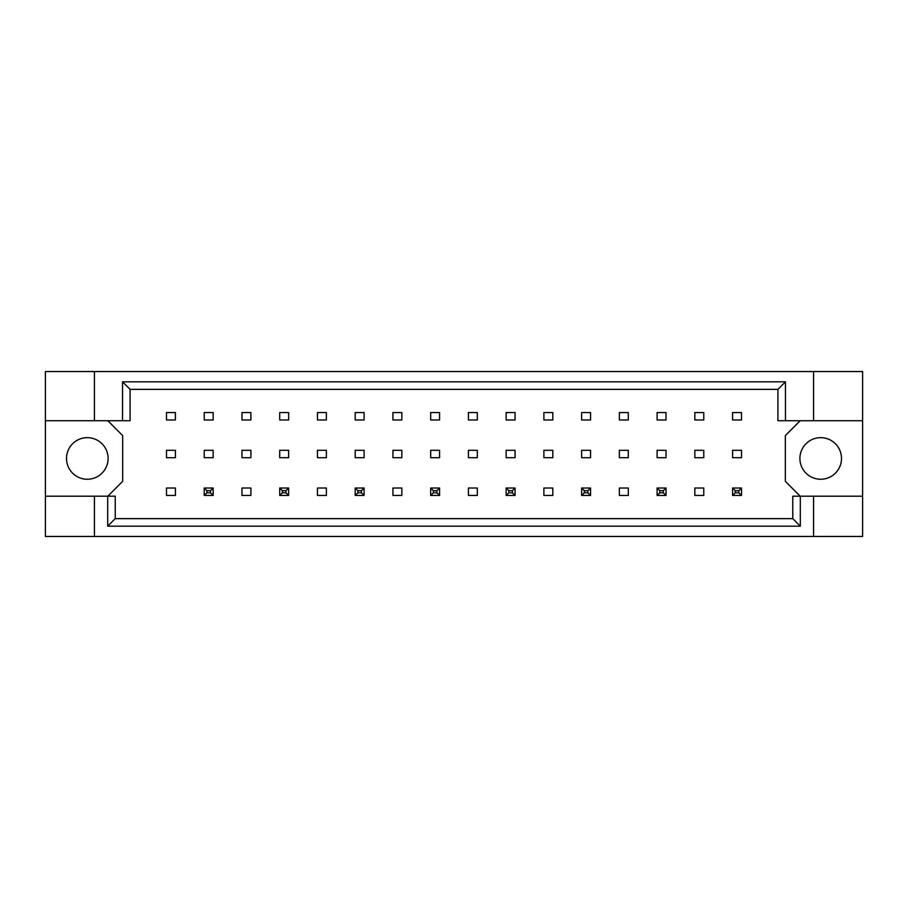 <?xml version="1.0" encoding="UTF-8"?>
<svg xmlns="http://www.w3.org/2000/svg" width="908" height="908" viewBox="0 0 908 908"><rect width="100%" height="100%" fill="white"/><g stroke="black" fill="none" stroke-linecap="round" stroke-linejoin="round"><path stroke-width="1.36" d="M108.097 458.461A20.805 20.805 0 0 1 87.304 479.254A20.805 20.805 0 0 1 66.5 458.461A20.805 20.805 0 0 1 87.304 437.656A20.805 20.805 0 0 1 108.097 458.461M841.5 458.461A20.805 20.805 0 0 1 820.696 479.254A20.805 20.805 0 0 1 799.903 458.461A20.805 20.805 0 0 1 820.696 437.656A20.805 20.805 0 0 1 841.5 458.461M45.4 420.722L94.432 420.722L94.432 371.542L45.4 371.542L45.4 496.199L115.237 496.199L115.237 518.638L792.763 518.638L792.763 496.199L800.311 496.199L800.311 526.186L107.689 526.186L107.689 496.199M213.153 450.289L204.232 450.289L204.232 457.711L213.153 457.711L213.153 450.289M213.153 412.55L204.232 412.55L204.232 419.973L213.153 419.973L213.153 412.55M175.414 488.027L166.493 488.027L166.493 495.45L175.414 495.45L175.414 488.027M175.414 450.289L166.493 450.289L166.493 457.711L175.414 457.711L175.414 450.289M175.414 412.55L166.493 412.55L166.493 419.973L175.414 419.973L175.414 412.55M107.802 496.199L122.659 481.342L122.659 435.579L107.802 420.722M800.198 420.722L785.341 435.579L785.341 481.342L800.198 496.199M250.892 495.45L250.892 488.027L241.971 488.027L241.971 495.45L250.892 495.45M326.369 495.45L326.369 488.027L317.448 488.027L317.448 495.45L326.369 495.45M401.847 495.45L401.847 488.027L392.937 488.027L392.937 495.45L401.847 495.45M477.324 495.45L477.324 488.027L468.414 488.027L468.414 495.45L477.324 495.45M552.802 495.45L552.802 488.027L543.892 488.027L543.892 495.45L552.802 495.45M628.291 495.45L628.291 488.027L619.37 488.027L619.37 495.45L628.291 495.45M703.768 495.45L703.768 488.027L694.847 488.027L694.847 495.45L703.768 495.45M250.892 419.973L250.892 412.55L241.971 412.55L241.971 419.973L250.892 419.973M288.631 419.973L288.631 412.55L279.709 412.55L279.709 419.973L288.631 419.973M326.369 419.973L326.369 412.55L317.448 412.55L317.448 419.973L326.369 419.973M364.108 419.973L364.108 412.55L355.198 412.55L355.198 419.973L364.108 419.973M401.847 419.973L401.847 412.55L392.937 412.55L392.937 419.973L401.847 419.973M439.586 419.973L439.586 412.55L430.676 412.55L430.676 419.973L439.586 419.973M477.324 419.973L477.324 412.55L468.414 412.55L468.414 419.973L477.324 419.973M515.063 419.973L515.063 412.55L506.153 412.55L506.153 419.973L515.063 419.973M552.802 419.973L552.802 412.55L543.892 412.55L543.892 419.973L552.802 419.973M590.552 419.973L590.552 412.55L581.631 412.55L581.631 419.973L590.552 419.973M628.291 419.973L628.291 412.55L619.37 412.55L619.37 419.973L628.291 419.973M666.029 419.973L666.029 412.55L657.108 412.55L657.108 419.973L666.029 419.973M703.768 419.973L703.768 412.55L694.847 412.55L694.847 419.973L703.768 419.973M741.507 419.973L741.507 412.55L732.586 412.55L732.586 419.973L741.507 419.973M250.892 457.711L250.892 450.289L241.971 450.289L241.971 457.711L250.892 457.711M288.631 457.711L288.631 450.289L279.709 450.289L279.709 457.711L288.631 457.711M326.369 457.711L326.369 450.289L317.448 450.289L317.448 457.711L326.369 457.711M364.108 457.711L364.108 450.289L355.198 450.289L355.198 457.711L364.108 457.711M401.847 457.711L401.847 450.289L392.937 450.289L392.937 457.711L401.847 457.711M439.586 457.711L439.586 450.289L430.676 450.289L430.676 457.711L439.586 457.711M477.324 457.711L477.324 450.289L468.414 450.289L468.414 457.711L477.324 457.711M515.063 457.711L515.063 450.289L506.153 450.289L506.153 457.711L515.063 457.711M552.802 457.711L552.802 450.289L543.892 450.289L543.892 457.711L552.802 457.711M590.552 457.711L590.552 450.289L581.631 450.289L581.631 457.711L590.552 457.711M628.291 457.711L628.291 450.289L619.37 450.289L619.37 457.711L628.291 457.711M666.029 457.711L666.029 450.289L657.108 450.289L657.108 457.711L666.029 457.711M703.768 457.711L703.768 450.289L694.847 450.289L694.847 457.711L703.768 457.711M741.507 457.711L741.507 450.289L732.586 450.289L732.586 457.711L741.507 457.711M45.4 496.199L45.4 536.458L862.6 536.458L862.6 371.542L813.568 371.542L813.568 420.722L777.906 420.722L777.906 389.362L130.094 389.362L130.094 420.722L122.546 420.722L122.546 381.814L785.454 381.814L785.454 420.722M813.568 536.458L813.568 496.199L862.6 496.199M94.432 371.542L813.568 371.542M94.432 420.722L122.546 420.722M94.432 536.458L94.432 496.199M813.568 496.199L800.311 496.199M862.6 420.722L813.568 420.722M800.311 526.186L792.763 518.638M107.689 526.186L115.237 518.638M122.546 381.814L130.094 389.362M785.454 381.814L777.906 389.362M206.911 490.695L206.911 492.783L210.474 492.783L210.474 490.695L206.911 490.695L204.232 488.027L213.153 488.027L210.474 490.695M213.153 488.027L213.153 495.45L210.474 492.783M206.911 492.783L204.232 495.45L204.232 488.027M213.153 495.45L204.232 495.45M282.388 490.695L282.388 492.783L285.952 492.783L285.952 490.695L282.388 490.695L279.709 488.027L288.631 488.027L285.952 490.695M288.631 488.027L288.631 495.45L285.952 492.783M282.388 492.783L279.709 495.45L279.709 488.027M288.631 495.45L279.709 495.45M357.865 490.695L357.865 492.783L361.429 492.783L361.429 490.695L357.865 490.695L355.198 488.027L364.108 488.027L361.429 490.695M364.108 488.027L364.108 495.45L361.429 492.783M357.865 492.783L355.198 495.45L355.198 488.027M364.108 495.45L355.198 495.45M433.343 490.695L433.343 492.783L436.918 492.783L436.918 490.695L433.343 490.695L430.676 488.027L439.586 488.027L436.918 490.695M439.586 488.027L439.586 495.45L436.918 492.783M433.343 492.783L430.676 495.45L430.676 488.027M439.586 495.45L430.676 495.45M508.832 490.695L508.832 492.783L512.396 492.783L512.396 490.695L508.832 490.695L506.153 488.027L515.063 488.027L512.396 490.695M515.063 488.027L515.063 495.45L512.396 492.783M508.832 492.783L506.153 495.45L506.153 488.027M515.063 495.45L506.153 495.45M584.309 490.695L584.309 492.783L587.873 492.783L587.873 490.695L584.309 490.695L581.631 488.027L590.552 488.027L587.873 490.695M590.552 488.027L590.552 495.45L587.873 492.783M584.309 492.783L581.631 495.45L581.631 488.027M590.552 495.45L581.631 495.45M659.787 490.695L659.787 492.783L663.351 492.783L663.351 490.695L659.787 490.695L657.108 488.027L666.029 488.027L663.351 490.695M666.029 488.027L666.029 495.45L663.351 492.783M659.787 492.783L657.108 495.45L657.108 488.027M666.029 495.45L657.108 495.45M735.264 490.695L735.264 492.783L738.828 492.783L738.828 490.695L735.264 490.695L732.586 488.027L741.507 488.027L738.828 490.695M741.507 488.027L741.507 495.45L738.828 492.783M735.264 492.783L732.586 495.45L732.586 488.027M741.507 495.45L732.586 495.45"/></g></svg>
